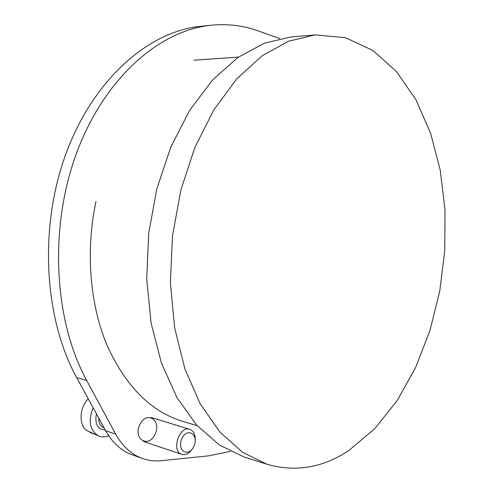 <?xml version="1.0" encoding="UTF-8"?>
<svg xmlns="http://www.w3.org/2000/svg" width="493" height="493" viewBox="0 0 493 493"><rect width="100%" height="100%" fill="white"/><g stroke="black" fill="none" stroke-linecap="round" stroke-linejoin="round"><path stroke-width="0.74" d="M349.106 450.306L374.828 428.645L397.216 400.507L415.722 367.322L429.988 330.427L439.738 291.086L444.785 250.499L444.994 209.839L440.274 170.313L430.592 133.19L415.987 99.832L396.643 71.731L372.911 50.471L345.433 37.684L315.163 34.904L288.633 41.19L262.11 55.814L236.794 78.806L213.962 109.686L194.901 147.401L180.771 190.31L172.433 236.313L170.387 283.025L174.688 327.999L184.93 368.992L200.368 404.155L219.977 432.176L242.605 452.303L267.089 464.301C295.745 472.399 323.088 467.734 349.106 450.306M315.163 34.904L291.006 36.969L264.39 43.168L237.842 57.508L212.551 79.995L189.799 110.155L170.849 146.945L156.848 188.794L148.646 233.651L146.723 279.217L151.129 323.125L161.47 363.193L176.993 397.635L196.682 425.157L219.403 445.013L243.986 456.949L267.089 464.301M95.944 201.551C85.511 250.771 89.837 303.873 106.698 344.527C125.265 385.785 150.457 411.347 182.281 421.213L197.182 425.712M279.827 38.614L258.03 30.849C243.222 25.519 227.624 23.646 211.238 25.229C160.114 30.11 104.88 77.253 76.84 152.3C48.795 227.23 53.799 320.462 86.725 380.516L115.707 434.148C122.517 446.393 131.458 454.515 142.539 458.508C148.615 460.635 154.901 461.368 161.384 460.696L208.668 455.828L230.36 451.391M211.238 25.229L200.663 26.326C149.545 31.219 94.483 77.876 66.604 152.023C38.713 226.053 43.785 318.151 76.692 377.626L105.668 430.753C112.478 442.893 121.42 450.953 132.494 454.947L142.539 458.508M155.147 434.13C161.809 419.944 146.452 410.268 139.716 424.787C132.913 439.386 148.732 448.587 155.147 434.13M90.435 431.979L90.188 432.503L94.12 434.111M88.259 398.843C79.601 407.224 78.547 424.19 86.287 430.284L98.699 436.009C101.86 437.285 105.194 437.192 108.694 435.738M93.134 407.773C87.908 421.01 89.763 430.42 98.699 436.009M195.191 440.748C195.524 434.752 193.731 430.956 189.799 429.354C179.224 425.336 170.905 451.397 181.886 454.392C186.034 455.378 189.694 453.313 192.849 448.192M193.915 446.214C199.221 434.512 187.143 426.796 181.812 438.733C176.42 450.719 188.794 458.114 193.915 446.214M86.725 380.516L76.692 377.626M115.707 434.148L105.668 430.753M96.418 413.787C94.594 423.949 97.54 429.348 105.249 429.982M98.742 418.052C98.662 423.179 100.443 426.445 104.085 427.844M193.835 60.214L238.446 57.083M143.438 441.469L181.886 454.392M151.234 417.485L189.799 429.354"/></g></svg>
